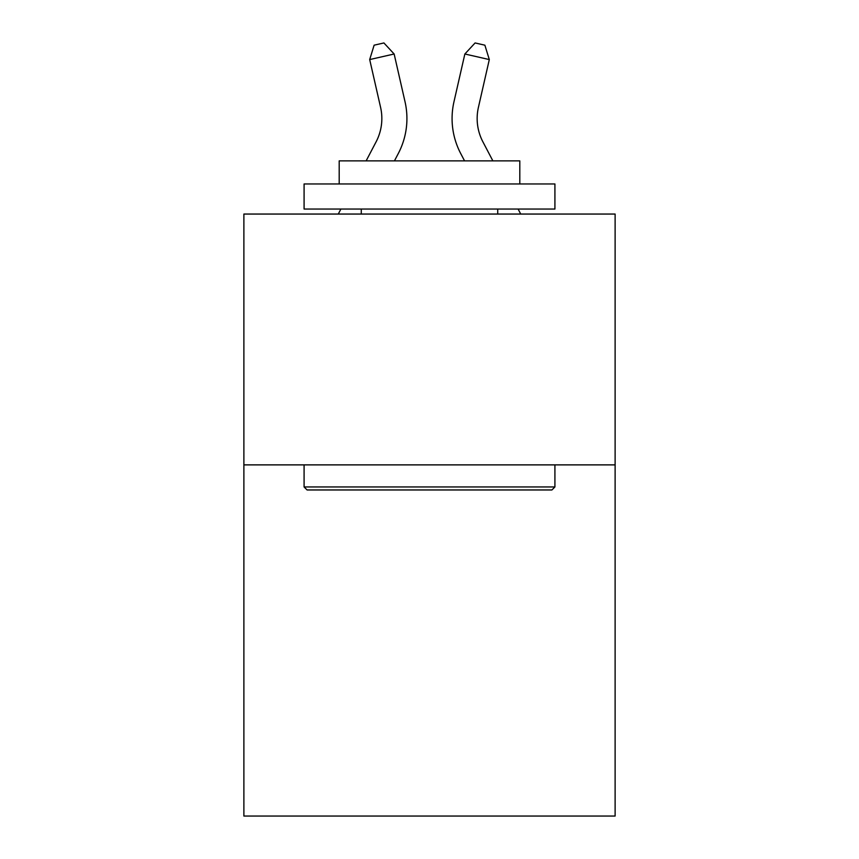 <?xml version="1.0" encoding="UTF-8"?>
<svg xmlns="http://www.w3.org/2000/svg" width="859" height="859" viewBox="0 0 859 859"><rect width="100%" height="100%" fill="white"/><g stroke="black" fill="none" stroke-linecap="round" stroke-linejoin="round"><path stroke-width="1.29" d="M615.119 464.88L615.119 816.05L243.881 816.05L243.881 214.052L615.119 214.052L615.119 464.88L243.881 464.88M405.04 101.813L394.141 53.999L405.04 101.813A75.248 75.248 0 0 1 398.329 153.45L394.442 160.88M492.873 160.88L482.887 141.81A50.166 50.166 0 0 1 478.409 107.386L489.308 59.572L464.859 53.999L453.96 101.813A75.248 75.248 0 0 0 460.671 153.45L464.558 160.88M307.092 489.963L304.086 486.956L554.914 486.956L551.908 489.963L307.092 489.963M554.914 183.955L554.914 209.038L304.086 209.038L304.086 183.955L554.914 183.955M339.198 183.955L339.198 160.88L519.802 160.88L519.802 183.955M554.914 464.88L554.914 486.956M304.086 464.88L304.086 486.956M497.726 209.038L497.726 214.052M361.274 209.038L361.274 214.052M489.308 59.572L484.873 45.183L475.091 42.95L464.859 53.999L453.96 101.813M482.887 141.81A50.166 50.166 0 0 1 478.409 107.386A50.166 50.166 0 0 0 482.887 141.81A50.166 50.166 0 0 1 478.409 107.386A50.166 50.166 0 0 0 482.887 141.81A50.166 50.166 0 0 1 478.409 107.386A50.166 50.166 0 0 0 482.887 141.81A50.166 50.166 0 0 1 478.409 107.386A50.166 50.166 0 0 0 482.887 141.81A50.166 50.166 0 0 1 478.409 107.386A50.166 50.166 0 0 0 482.887 141.81A50.166 50.166 0 0 1 478.409 107.386A50.166 50.166 0 0 0 482.887 141.81A50.166 50.166 0 0 1 478.409 107.386A50.166 50.166 0 0 0 482.887 141.81A50.166 50.166 0 0 1 478.409 107.386A50.166 50.166 0 0 0 482.887 141.81A50.166 50.166 0 0 1 478.409 107.386A50.166 50.166 0 0 0 482.887 141.81A50.166 50.166 0 0 1 478.409 107.386A50.166 50.166 0 0 0 482.887 141.81A50.166 50.166 0 0 1 478.409 107.386A50.166 50.166 0 0 0 482.887 141.81M366.127 160.88L376.113 141.81A50.166 50.166 0 0 0 380.591 107.386L369.692 59.572L374.127 45.183L383.909 42.95L394.141 53.999L369.692 59.572M376.113 141.81A50.166 50.166 0 0 0 380.591 107.386A50.166 50.166 0 0 1 376.113 141.81A50.166 50.166 0 0 0 380.591 107.386A50.166 50.166 0 0 1 376.113 141.81A50.166 50.166 0 0 0 380.591 107.386A50.166 50.166 0 0 1 376.113 141.81A50.166 50.166 0 0 0 380.591 107.386A50.166 50.166 0 0 1 376.113 141.81A50.166 50.166 0 0 0 380.591 107.386A50.166 50.166 0 0 1 376.113 141.81A50.166 50.166 0 0 0 380.591 107.386A50.166 50.166 0 0 1 376.113 141.81A50.166 50.166 0 0 0 380.591 107.386A50.166 50.166 0 0 1 376.113 141.81M338.274 214.052L340.905 209.038M520.726 214.052L518.095 209.038"/></g></svg>
